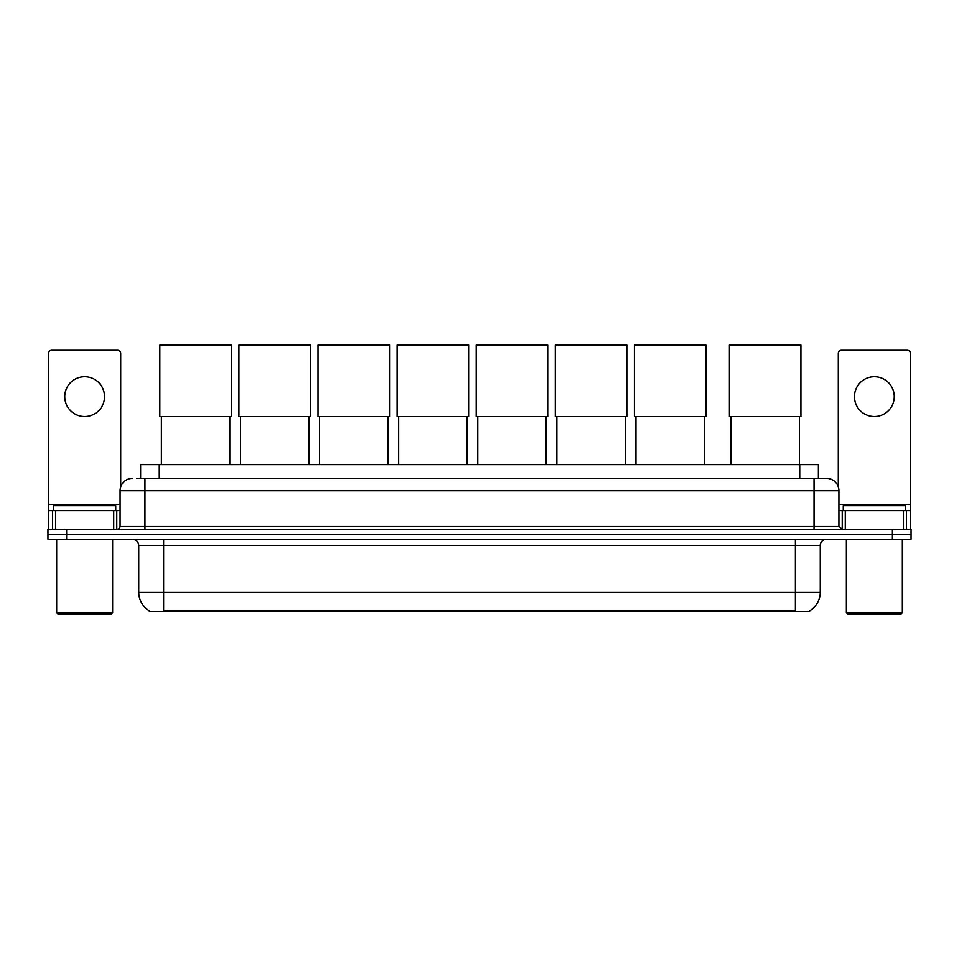 <?xml version="1.0" encoding="UTF-8"?>
<svg xmlns="http://www.w3.org/2000/svg" width="959" height="959" viewBox="0 0 959 959"><rect width="100%" height="100%" fill="white"/><g stroke="black" fill="none" stroke-linecap="round" stroke-linejoin="round"><path stroke-width="1.44" d="M140.613 478.349L140.613 464.671L818.387 464.671L818.387 478.349M809.696 610.811L809.696 611.422L149.304 611.422L149.304 610.811M149.496 610.919A21.769 21.769 0 0 1 138.731 592.147L163.605 592.147L163.605 610.919L795.395 610.919L795.395 592.147L820.269 592.147L820.269 545.503A6.222 6.222 0 0 1 826.478 539.294M138.731 592.147L138.731 545.503C138.372 541.727 136.298 539.653 132.522 539.294M809.504 610.919A21.769 21.769 0 0 0 820.269 592.147M66.603 529.344L911.05 529.344L911.05 534.319L47.95 534.319L47.95 539.294L66.603 539.294L66.603 534.319L47.95 534.319L47.95 529.344L66.603 529.344L66.603 534.319L911.05 534.319L911.05 539.294L66.603 539.294M137.161 478.349L826.478 478.349A12.431 12.431 0 0 1 838.921 490.78L838.921 526.227L842.026 529.344M136.873 478.349L144.953 478.349L144.953 490.78L120.079 490.78L120.079 526.227A3.105 3.105 0 0 1 116.974 529.344M132.522 478.349A12.431 12.431 0 0 0 120.079 490.78M838.921 490.78L814.047 490.78L814.047 478.349L826.478 478.349M84.644 376.743A19.899 19.899 0 0 0 64.744 396.642A19.899 19.899 0 0 0 84.644 416.542A19.899 19.899 0 0 0 104.531 396.642A19.899 19.899 0 0 0 84.644 376.743M113.713 529.344L113.713 510.679L55.562 510.679L55.562 529.344M120.702 486.908L120.702 353.368A3.105 3.105 0 0 0 117.597 350.251L51.678 350.251A3.105 3.105 0 0 0 48.573 353.368L48.573 510.679L55.562 510.679M113.713 510.679L120.079 510.679M48.573 529.344L48.573 510.679M111.376 613.904L57.9 613.904L56.653 612.669L112.623 612.669L111.376 613.904M56.653 539.294L56.653 612.669M112.623 539.294L112.623 612.669M115.727 510.679L115.727 505.705L53.548 505.705L53.548 510.679M161.376 416.602L161.376 464.671M229.776 416.602L229.776 464.671M159.817 345.096L231.323 345.096L231.323 416.602L159.817 416.602L159.817 345.096M240.469 416.602L240.469 464.671M308.87 416.602L308.87 464.671M238.911 345.096L310.428 345.096L310.428 416.602L238.911 416.602L238.911 345.096M319.563 416.602L319.563 464.671M387.963 416.602L387.963 464.671M318.016 345.096L389.522 345.096L389.522 416.602L318.016 416.602L318.016 345.096M398.656 416.602L398.656 464.671M467.069 416.602L467.069 464.671M397.11 345.096L468.615 345.096L468.615 416.602L397.11 416.602L397.11 345.096M477.762 416.602L477.762 464.671M546.162 416.602L546.162 464.671M476.203 345.096L547.709 345.096L547.709 416.602L476.203 416.602L476.203 345.096M556.855 416.602L556.855 464.671M625.256 416.602L625.256 464.671M555.297 345.096L626.814 345.096L626.814 416.602L555.297 416.602L555.297 345.096M635.949 416.602L635.949 464.671M704.35 416.602L704.35 464.671M634.402 345.096L705.908 345.096L705.908 416.602L634.402 416.602L634.402 345.096M730.974 416.602L730.974 464.671M799.374 416.602L799.374 464.671M729.415 345.096L800.921 345.096L800.921 416.602L729.415 416.602L729.415 345.096M874.356 376.743A19.899 19.899 0 0 0 854.469 396.642A19.899 19.899 0 0 0 874.356 416.542A19.899 19.899 0 0 0 894.256 396.642A19.899 19.899 0 0 0 874.356 376.743M903.438 529.344L903.438 510.679L845.287 510.679L845.287 529.344M903.438 510.679L910.427 510.679L910.427 353.368A3.105 3.105 0 0 0 907.322 350.251L841.403 350.251A3.105 3.105 0 0 0 838.298 353.368L838.298 486.908M838.921 510.679L845.287 510.679M910.427 510.679L910.427 529.344M901.1 613.904L847.624 613.904L846.377 612.669L902.347 612.669L901.1 613.904M846.377 539.294L846.377 612.669M902.347 539.294L902.347 612.669M905.452 510.679L905.452 505.705L843.273 505.705L843.273 510.679M792.901 611.422L792.901 610.811M166.099 611.422L166.099 610.811M159.266 478.349L159.266 464.671M799.734 478.349L799.734 464.671M795.395 539.294L795.395 545.503L138.731 545.503M820.269 545.503L795.395 545.503L795.395 592.147L163.605 592.147L163.605 539.294M892.397 539.294L892.397 529.344M144.953 529.344L144.953 526.227L838.921 526.227M120.079 526.227L144.953 526.227L144.953 490.78L814.047 490.78L814.047 529.344M120.079 504.47L48.573 504.47M116.77 510.679L116.77 529.344M48.621 510.679L48.621 529.344M52.505 529.344L52.505 510.679M910.427 504.47L838.921 504.47M910.379 529.344L910.379 510.679M906.495 510.679L906.495 529.344M842.23 529.344L842.23 510.679"/></g></svg>
